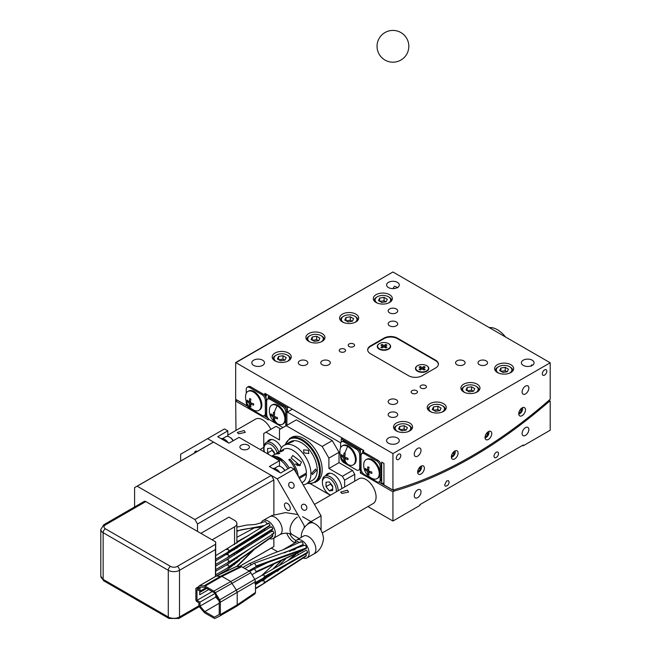 <?xml version="1.0" encoding="UTF-8"?>
<svg xmlns="http://www.w3.org/2000/svg" width="651" height="651" viewBox="0 0 651 651"><rect width="100%" height="100%" fill="white"/><g stroke="black" fill="none" stroke-linecap="round" stroke-linejoin="round"><path stroke-width="0.98" d="M383.952 482.944A446.374 257.715 -60 0 1 381.706 483.587L381.706 462.112L383.952 463.414L383.952 484.881L392.935 490.073A446.374 257.715 120 0 0 550.193 399.283L550.193 362.778L392.935 453.568L392.935 490.073M363.73 450.793A420.961 243.043 -60 0 1 362.607 451.094L363.73 451.737L363.73 450.394L264.884 393.326L264.884 394.669L266.007 395.32A420.961 243.043 120 0 0 267.602 394.897M465.058 392.61A7.788 4.492 180 0 1 464.879 392.512A7.788 4.492 180 0 1 464.879 386.157A7.788 4.492 180 0 1 475.881 386.157L475.881 386.157A7.788 4.492 180 0 1 475.385 392.773M473.602 391.194L474.782 388.655L471.56 386.792L467.158 387.475L465.978 390.014L469.2 391.878L473.602 391.194M437.863 406.248L433.46 406.932L432.28 409.471L435.503 411.334L439.905 410.651L441.085 408.112L437.863 406.248L437.863 409.617L433.664 410.268M433.46 406.932L433.46 410.154M439.702 410.683L437.863 409.617M431.361 412.067A7.788 4.492 180 0 1 431.182 411.969A7.788 4.492 180 0 1 431.182 405.614A7.788 4.492 180 0 1 442.184 405.614L442.184 405.614A7.788 4.492 180 0 1 441.687 412.229M404.165 425.705L399.763 426.381L398.583 428.928L401.805 430.791L406.208 430.108L407.388 427.561L404.165 425.705L404.165 429.074L399.966 429.725M399.763 426.381L399.763 429.611M406.004 430.14L404.165 429.074M397.663 431.523A7.788 4.492 180 0 1 397.484 431.426A7.788 4.492 180 0 1 397.484 425.07A7.788 4.492 180 0 1 408.486 425.07L408.486 425.07A7.788 4.492 180 0 1 407.99 431.686M384.066 297.369L379.663 298.052L378.483 300.591L381.706 302.455L386.108 301.771L387.288 299.232L384.066 297.369L384.066 300.738L379.867 301.389M379.663 298.052L379.663 301.275M385.905 301.804L384.066 300.738M264.884 394.669A420.961 243.043 120 0 0 266.479 394.246M393.578 288.613L393.334 287.791L394.579 286.245L397.956 287.661M531.249 366.212L531.623 364.837L532.437 365.244M550.193 362.778L392.935 271.988L235.678 362.778L235.678 399.283L247.404 406.053M235.906 362.648L392.935 453.568M353.623 346.568A3.174 1.831 180 0 1 350.165 346.967A3.174 1.831 180 0 1 348.204 345.266A3.174 1.831 180 0 1 349.131 343.972A3.174 1.831 180 0 1 352.598 343.573A3.174 1.831 180 0 1 354.559 345.266A3.174 1.831 180 0 1 353.623 346.568M344.639 349.164A3.174 1.831 0 0 0 341.173 348.765A3.174 1.831 0 0 0 339.212 350.458A3.174 1.831 0 0 0 340.147 351.752A3.174 1.831 0 0 0 343.606 352.15A3.174 1.831 0 0 0 345.567 350.458A3.174 1.831 0 0 0 344.639 349.164M416.526 390.665A3.174 1.831 0 0 0 413.068 390.266A3.174 1.831 0 0 0 411.106 391.959A3.174 1.831 0 0 0 412.034 393.261A3.174 1.831 0 0 0 415.493 393.66A3.174 1.831 0 0 0 417.454 391.959A3.174 1.831 0 0 0 416.526 390.665M370.468 345.917L383.952 338.138A9.529 5.501 180 0 1 397.427 338.138L435.617 360.19A9.529 5.501 180 0 1 438.408 364.08A9.529 5.501 180 0 1 435.617 367.97L422.141 375.749A9.529 5.501 180 0 1 408.657 375.749L370.468 353.705A9.529 5.501 180 0 1 367.677 349.815A9.529 5.501 180 0 1 370.468 345.917L370.468 346.438A9.529 5.501 0 0 0 367.693 350.067M457.271 360.67A4.769 2.75 0 0 0 455.562 362.778A4.769 2.75 0 0 0 458.312 365.276A4.769 2.75 0 0 0 463.39 364.885A4.769 2.75 0 0 0 465.099 362.778A4.769 2.75 0 0 0 462.348 360.288A4.769 2.75 0 0 0 457.271 360.67M479.567 360.76A4.769 2.75 0 0 0 478.029 362.778A4.769 2.75 0 0 0 480.886 365.301A4.769 2.75 0 0 0 486.028 364.804A4.769 2.75 0 0 0 487.558 362.778A4.769 2.75 0 0 0 484.71 360.263A4.769 2.75 0 0 0 479.567 360.76M522.257 364.65A6.355 3.67 -0 0 0 532.225 365.374A6.355 3.67 -0 0 0 534.08 362.778A6.355 3.67 -0 0 0 530.37 359.45A6.355 3.67 -0 0 0 523.575 360.003A6.355 3.67 -0 0 0 521.37 362.778A6.355 3.67 -0 0 0 522.257 364.65M389.282 325.638A4.769 2.75 0 0 0 394.563 326.46A4.769 2.75 0 0 0 397.704 323.873A4.769 2.75 0 0 0 396.589 322.107A4.769 2.75 0 0 0 391.308 321.285A4.769 2.75 0 0 0 388.167 323.873A4.769 2.75 0 0 0 389.282 325.638M389.428 312.765A4.769 2.75 0 0 0 394.669 313.465A4.769 2.75 0 0 0 397.704 310.901A4.769 2.75 0 0 0 396.443 309.038A4.769 2.75 0 0 0 391.202 308.338A4.769 2.75 0 0 0 388.167 310.901A4.769 2.75 0 0 0 389.428 312.765M389.819 288.157A6.355 3.67 -0 0 0 399.291 284.959A6.355 3.67 -0 0 0 397.419 282.363A6.355 3.67 -0 0 0 386.938 283.755A6.355 3.67 -0 0 0 386.58 284.959A6.355 3.67 -0 0 0 389.819 288.157M328.6 364.885A4.769 2.75 -0 0 0 330.309 362.778A4.769 2.75 -0 0 0 327.551 360.288A4.769 2.75 -0 0 0 322.481 360.67A4.769 2.75 -0 0 0 320.772 362.778A4.769 2.75 -0 0 0 323.523 365.276A4.769 2.75 -0 0 0 328.6 364.885M306.304 364.804A4.769 2.75 -0 0 0 307.842 362.778A4.769 2.75 -0 0 0 304.985 360.263A4.769 2.75 -0 0 0 299.842 360.76A4.769 2.75 -0 0 0 298.313 362.778A4.769 2.75 -0 0 0 301.161 365.301A4.769 2.75 -0 0 0 306.304 364.804M263.614 360.914A6.355 3.67 0 0 0 253.646 360.19A6.355 3.67 0 0 0 251.791 362.778A6.355 3.67 0 0 0 255.501 366.114A6.355 3.67 0 0 0 262.296 365.561A6.355 3.67 0 0 0 264.501 362.778A6.355 3.67 0 0 0 263.614 360.914M396.052 437.407A6.355 3.67 0 0 0 386.58 440.605A6.355 3.67 0 0 0 388.452 443.201A6.355 3.67 0 0 0 398.933 441.809A6.355 3.67 0 0 0 399.291 440.605A6.355 3.67 0 0 0 396.052 437.407M396.443 412.799A4.769 2.75 -0 0 0 391.202 412.099A4.769 2.75 -0 0 0 388.167 414.663A4.769 2.75 -0 0 0 389.428 416.526A4.769 2.75 -0 0 0 394.669 417.226A4.769 2.75 -0 0 0 397.704 414.663A4.769 2.75 -0 0 0 396.443 412.799M396.589 399.926A4.769 2.75 -0 0 0 391.308 399.104A4.769 2.75 -0 0 0 388.167 401.691A4.769 2.75 -0 0 0 389.282 403.457A4.769 2.75 -0 0 0 394.563 404.279A4.769 2.75 -0 0 0 397.704 401.691A4.769 2.75 -0 0 0 396.589 399.926M477.175 391.967A9.529 5.501 180 0 1 466.791 393.155A9.529 5.501 180 0 1 460.908 388.069A9.529 5.501 180 0 1 463.699 384.18A9.529 5.501 180 0 1 474.091 382.991A9.529 5.501 180 0 1 479.974 388.069A9.529 5.501 180 0 1 477.175 391.967M443.477 411.416A9.529 5.501 180 0 1 433.094 412.612A9.529 5.501 180 0 1 427.211 407.526A9.529 5.501 180 0 1 430.002 403.636A9.529 5.501 180 0 1 440.385 402.448A9.529 5.501 180 0 1 446.277 407.526A9.529 5.501 180 0 1 443.477 411.416M409.78 430.872A9.529 5.501 180 0 1 399.397 432.069A9.529 5.501 180 0 1 393.513 426.983A9.529 5.501 180 0 1 396.304 423.093A9.529 5.501 180 0 1 406.688 421.897A9.529 5.501 180 0 1 412.579 426.983A9.529 5.501 180 0 1 409.78 430.872M288.474 360.833A9.529 5.501 180 0 1 278.083 362.029A9.529 5.501 180 0 1 272.199 356.943A9.529 5.501 180 0 1 274.991 353.054A9.529 5.501 180 0 1 285.382 351.857A9.529 5.501 180 0 1 291.266 356.943A9.529 5.501 180 0 1 288.474 360.833M322.172 341.384A9.529 5.501 180 0 1 311.78 342.572A9.529 5.501 180 0 1 305.897 337.487A9.529 5.501 180 0 1 308.688 333.597A9.529 5.501 180 0 1 319.08 332.409A9.529 5.501 180 0 1 324.963 337.487A9.529 5.501 180 0 1 322.172 341.384M355.869 321.928A9.529 5.501 180 0 1 345.478 323.116A9.529 5.501 180 0 1 339.594 318.038A9.529 5.501 180 0 1 342.385 314.14A9.529 5.501 180 0 1 352.777 312.952A9.529 5.501 180 0 1 358.66 318.038A9.529 5.501 180 0 1 355.869 321.928M389.567 302.471A9.529 5.501 180 0 1 379.175 303.667A9.529 5.501 180 0 1 373.292 298.581A9.529 5.501 180 0 1 376.083 294.691A9.529 5.501 180 0 1 386.474 293.495A9.529 5.501 180 0 1 392.358 298.581A9.529 5.501 180 0 1 389.567 302.471M510.88 372.51A9.529 5.501 180 0 1 500.489 373.698A9.529 5.501 180 0 1 494.605 368.621A9.529 5.501 180 0 1 497.397 364.723A9.529 5.501 180 0 1 507.788 363.535A9.529 5.501 180 0 1 513.672 368.621A9.529 5.501 180 0 1 510.88 372.51M425.51 388.069A3.174 1.831 180 0 1 422.051 388.468A3.174 1.831 180 0 1 420.09 386.775A3.174 1.831 180 0 1 421.018 385.473A3.174 1.831 180 0 1 424.485 385.083A3.174 1.831 180 0 1 426.446 386.775A3.174 1.831 180 0 1 425.51 388.069M390.909 273.16L235.678 362.526M518.961 412.197L519.864 412.71L518.855 412.62M520.108 409.788L521.549 410.618L519.864 412.71M521.41 408.356L521.549 410.618M522.395 407.721A3.906 2.254 -60 0 1 522.623 408.869A3.906 2.254 -60 0 1 519.864 413.654A3.906 2.254 -60 0 1 518.749 414.028M485.264 435.958L486.167 436.479L485.158 436.39M486.411 433.55L487.851 434.38L486.167 436.479M487.713 432.126L487.851 434.38M488.698 431.491A3.906 2.254 -60 0 1 488.925 432.638A3.906 2.254 -60 0 1 486.167 437.423A3.906 2.254 -60 0 1 485.052 437.789M451.566 455.415L452.469 455.936L451.46 455.846M452.714 453.006L454.154 453.837L452.469 455.936M454.016 451.574L454.154 453.837M454.992 450.94A3.906 2.254 -60 0 1 455.228 452.095A3.906 2.254 -60 0 1 452.469 456.872A3.906 2.254 -60 0 1 451.355 457.246M417.869 470.559L418.772 471.08L417.763 470.99M419.016 468.15L420.456 468.98L418.772 471.08M420.318 466.726L420.456 468.98M421.295 466.092A3.906 2.254 -60 0 1 421.531 467.239A3.906 2.254 -60 0 1 418.772 472.024A3.906 2.254 -60 0 1 417.657 472.39M250.676 405.597L249.829 406.094A14.591 8.512 -60.5 0 1 249.284 403.286L250.472 402.603M251.774 403.181L250.456 403.945A14.591 8.512 119.5 0 0 250.993 406.753A13.866 7.926 179.5 0 1 250.391 406.427A13.866 7.926 179.5 0 1 249.829 406.094M247.99 400.975L247.128 401.48A13.866 8.089 -60.5 0 1 247.111 400.121A14.591 8.333 -0.5 0 0 249.276 401.927A14.591 8.512 -60.5 0 1 249.756 398.526A13.866 7.926 -0.5 0 0 250.928 399.185A14.591 8.512 119.5 0 0 250.44 402.587A14.591 8.333 -0.5 0 0 253.63 403.799A13.866 8.089 119.5 0 0 253.638 405.158A14.591 8.333 179.5 0 1 250.456 403.945M261.084 405.41A10.961 6.331 60 0 1 258.813 410.423A10.961 6.331 60 0 1 254.199 410.325A14.615 14.615 0 0 1 245.63 395.491A10.961 6.331 60 0 1 247.852 391.438A10.961 6.331 60 0 1 253.329 391.983A10.961 6.331 60 0 1 261.084 405.41M258.813 410.423L259.578 409.984A10.961 6.331 -120 0 0 261.263 401.195A10.961 6.331 -120 0 0 254.102 391.544A10.961 6.331 -120 0 0 248.617 390.999L247.852 391.438M249.284 403.286A14.591 8.333 179.5 0 1 247.128 401.48M546.824 371.208A3.174 1.831 120 0 0 546.165 369.76A3.174 1.831 120 0 0 543.715 370.606A3.174 1.831 120 0 0 542.324 373.804A3.174 1.831 120 0 0 542.983 375.261A3.174 1.831 120 0 0 545.432 374.406A3.174 1.831 120 0 0 546.824 371.208M522.11 407.876A4.769 2.75 120 0 0 518.993 412.075A4.769 2.75 120 0 0 519.726 415.891A4.769 2.75 120 0 0 522.11 415.655A4.769 2.75 120 0 0 525.219 411.456A4.769 2.75 120 0 0 524.494 407.64A4.769 2.75 120 0 0 522.11 407.876M488.413 431.637A4.769 2.75 120 0 0 485.296 435.836A4.769 2.75 120 0 0 486.028 439.653A4.769 2.75 120 0 0 488.413 439.417A4.769 2.75 120 0 0 491.521 435.218A4.769 2.75 120 0 0 490.797 431.401A4.769 2.75 120 0 0 488.413 431.637M524.511 386.849A4.769 2.75 120 0 0 522.11 391.967A4.769 2.75 120 0 0 523.095 394.148A4.769 2.75 120 0 0 526.439 393.196A4.769 2.75 120 0 0 527.863 385.888A4.769 2.75 120 0 0 524.511 386.849M454.715 451.094A4.769 2.75 120 0 0 451.599 455.293A4.769 2.75 120 0 0 452.331 459.11A4.769 2.75 120 0 0 454.715 458.874A4.769 2.75 120 0 0 457.824 454.675A4.769 2.75 120 0 0 457.1 450.858A4.769 2.75 120 0 0 454.715 451.094M421.018 466.238A4.769 2.75 120 0 0 417.901 470.437A4.769 2.75 120 0 0 418.634 474.253A4.769 2.75 120 0 0 421.018 474.018A4.769 2.75 120 0 0 424.127 469.819A4.769 2.75 120 0 0 423.402 466.002A4.769 2.75 120 0 0 421.018 466.238M418.617 447.986A4.769 2.75 120 0 0 414.28 454.219A4.769 2.75 120 0 0 415.265 456.4A4.769 2.75 120 0 0 416.681 456.563A4.769 2.75 120 0 0 420.538 452.6A4.769 2.75 120 0 0 420.033 448.148A4.769 2.75 120 0 0 418.617 447.986M400.796 455.521A3.174 1.831 120 0 0 400.137 454.064A3.174 1.831 120 0 0 397.688 454.911A3.174 1.831 120 0 0 396.304 458.109A3.174 1.831 120 0 0 396.964 459.565A3.174 1.831 120 0 0 399.413 458.711A3.174 1.831 120 0 0 400.796 455.521M264.168 415.729L266.007 416.795A446.374 257.715 120 0 0 267.146 416.469M362.607 453.226L362.607 451.094M362.021 453.56L363.144 452.909A4.769 2.75 60 0 1 365.528 453.145L377.881 460.281A4.769 2.75 60 0 1 381.25 466.116L380.127 466.767A4.769 2.75 -120 0 0 376.758 460.932L364.405 453.796A4.769 2.75 -120 0 0 362.021 453.56A4.769 2.75 -120 0 0 361.036 455.741L361.036 468.712A4.769 2.75 -120 0 0 364.405 474.546L376.758 481.683A4.769 2.75 -120 0 0 379.142 481.919A4.769 2.75 -120 0 0 380.127 479.738L380.127 466.767M380.127 479.738L381.25 479.087L381.25 466.116M381.25 479.087A4.769 2.75 60 0 1 380.265 481.268L379.142 481.919M381.706 483.587L378.963 482.009M266.007 416.795L266.007 414.492A4.769 2.75 60 0 1 265.47 414.996L264.347 415.639A4.769 2.75 -120 0 0 265.331 413.458L266.454 412.807A4.769 2.75 60 0 1 266.007 414.492M266.007 397.639A4.769 2.75 60 0 1 266.454 399.844L265.331 400.487A4.769 2.75 -120 0 0 261.962 394.652L249.61 387.516A4.769 2.75 -120 0 0 247.225 387.28L248.348 386.637A4.769 2.75 60 0 1 250.733 386.873L263.085 394.001A4.769 2.75 60 0 1 266.007 397.639L266.007 395.32M438.4 364.34A9.529 5.501 0 0 0 435.617 360.703L435.617 360.19M397.427 338.138L397.427 338.658A9.529 5.501 0 0 0 383.952 338.658L383.952 338.138M397.427 338.658L435.617 360.703M370.468 346.438L383.952 338.658M426.739 365.699A6.673 3.849 180 0 1 426.861 371.208A6.673 3.849 180 0 1 417.421 371.208L417.421 371.208A6.673 3.849 180 0 1 417.421 365.764A6.673 3.849 180 0 1 417.535 365.699M388.549 343.647A6.673 3.849 180 0 1 388.663 349.164A6.673 3.849 180 0 1 379.232 349.164A6.673 3.849 180 0 1 379.232 343.712A6.673 3.849 180 0 1 379.346 343.647M388.444 343.582A6.355 3.67 -0 0 0 381.519 342.792A6.355 3.67 -0 0 0 377.596 346.177A6.355 3.67 -0 0 0 379.46 348.773A6.355 3.67 -0 0 0 386.377 349.571A6.355 3.67 -0 0 0 390.307 346.177A6.355 3.67 -0 0 0 388.444 343.582M380.892 347.268L382.78 346.177L380.892 345.087L382.064 344.42L383.952 345.502L385.84 344.42L387.003 345.087L385.115 346.177L387.003 347.268L385.84 347.943L383.952 346.853L382.064 347.943L380.892 347.268M382.78 347.528L382.78 346.177M382.064 345.762L382.064 344.42M382.78 346.519L383.659 347.024M383.952 346.853L383.952 345.502M384.245 347.024L385.115 346.519M385.84 345.762L385.84 344.42M385.115 347.528L385.115 346.177M426.633 365.634A6.355 3.67 -0 0 0 419.708 364.837A6.355 3.67 -0 0 0 415.786 368.23A6.355 3.67 -0 0 0 417.649 370.826A6.355 3.67 -0 0 0 424.574 371.615A6.355 3.67 -0 0 0 428.496 368.23A6.355 3.67 -0 0 0 426.633 365.634M419.081 369.32L420.969 368.23L419.081 367.14L420.253 366.464L422.141 367.555L424.029 366.464L425.193 367.14L423.305 368.23L425.193 369.32L424.029 369.996L422.141 368.905L420.253 369.996L419.081 369.32M420.969 369.581L420.969 368.23M420.253 367.815L420.253 366.464M420.969 368.564L421.848 369.068M422.141 368.905L422.141 367.555M422.434 369.068L423.305 368.564M424.029 367.815L424.029 366.464M423.305 369.581L423.305 368.23M276.333 361.476A7.788 4.492 180 0 1 276.293 361.451A7.788 4.492 180 0 1 276.293 355.096A7.788 4.492 180 0 1 287.294 355.096L287.294 355.096A7.788 4.492 180 0 1 287.53 361.313M285.016 360.141L286.196 357.594L282.973 355.731L278.571 356.414L277.391 358.961L280.614 360.817L285.016 360.141M284.812 360.166L282.973 359.108L278.774 359.759M282.973 355.731L282.973 359.108M278.571 356.414L278.571 359.637M310.031 342.027A7.788 4.492 180 0 1 309.99 342.003A7.788 4.492 180 0 1 309.99 335.647A7.788 4.492 180 0 1 320.992 335.647L320.992 335.647A7.788 4.492 180 0 1 321.228 341.856M318.713 340.685L319.893 338.138L316.671 336.282L312.268 336.958L311.088 339.505L314.311 341.36L318.713 340.685M368.621 472.162A14.591 8.512 119.5 0 0 369.158 474.97A13.866 7.926 179.5 0 1 368.564 474.652A13.866 7.926 179.5 0 1 367.994 474.31A14.591 8.512 -60.5 0 1 367.457 471.503A14.591 8.333 179.5 0 1 365.292 469.697A13.866 8.089 -60.5 0 1 365.276 468.346A14.591 8.333 -0.5 0 0 367.441 470.152A14.591 8.512 -60.5 0 1 367.921 466.751A13.866 7.926 -0.5 0 0 369.093 467.41A14.591 8.512 119.5 0 0 368.612 470.811A14.591 8.333 -0.5 0 0 371.794 472.024A13.866 8.089 119.5 0 0 371.811 473.383A14.591 8.333 179.5 0 1 368.621 472.162L369.939 471.405M379.248 473.635A10.961 6.331 60 0 1 376.978 478.648A10.961 6.331 60 0 1 372.364 478.55A14.615 14.615 0 0 1 363.795 463.707A10.961 6.331 60 0 1 366.017 459.663A10.961 6.331 60 0 1 371.501 460.208A10.961 6.331 60 0 1 379.248 473.635M376.978 478.648L377.751 478.208A10.961 6.331 -120 0 0 379.427 469.42A10.961 6.331 -120 0 0 372.266 459.761A10.961 6.331 -120 0 0 366.79 459.224L366.017 459.663M366.155 469.2L365.292 469.697M368.84 473.822L367.994 474.31M367.457 471.503L368.637 470.819M247.225 387.28A4.769 2.75 -120 0 0 246.241 389.469L246.241 393.228M246.241 401.415L246.241 402.432A4.769 2.75 -120 0 0 249.61 408.275L261.962 415.403A4.769 2.75 -120 0 0 264.347 415.639M266.454 399.844L266.454 412.807M265.331 400.487L265.331 413.458M498.756 373.161A7.788 4.492 180 0 1 498.576 373.056A7.788 4.492 180 0 1 498.576 366.7A7.788 4.492 180 0 1 509.578 366.7L509.578 366.7A7.788 4.492 180 0 1 509.082 373.324M507.3 371.745L508.48 369.198L505.257 367.335L500.855 368.018L499.675 370.565L502.897 372.421L507.3 371.745M507.096 371.77L505.257 370.712L501.058 371.363M505.257 367.335L505.257 370.712M500.855 368.018L500.855 371.241M473.399 391.227L471.56 390.169L467.361 390.812M471.56 386.792L471.56 390.169M467.158 387.475L467.158 390.698M377.425 303.114A7.788 4.492 180 0 1 377.385 303.089A7.788 4.492 180 0 1 377.385 296.734A7.788 4.492 180 0 1 388.387 296.734L388.387 296.734A7.788 4.492 180 0 1 388.623 302.943M343.728 322.57A7.788 4.492 180 0 1 343.687 322.546A7.788 4.492 180 0 1 343.687 316.191A7.788 4.492 180 0 1 354.689 316.191L354.689 316.191A7.788 4.492 180 0 1 354.925 322.4M352.411 321.228L353.591 318.681L350.368 316.825L345.966 317.501L344.786 320.048L348.008 321.911L352.411 321.228M352.207 321.26L350.368 320.194L346.169 320.845M350.368 316.825L350.368 320.194M345.966 317.501L345.966 320.731M318.51 340.717L316.671 339.651L312.472 340.302M316.671 336.282L316.671 339.651M312.268 336.958L312.268 340.18M368.726 469.404L367.441 470.152M250.562 401.187L249.276 401.927M341.946 352.272A3.174 1.831 180 0 1 342.841 352.272M413.833 393.782A3.174 1.831 180 0 1 414.728 393.782M461.64 390.112L461.64 390.193A8.74 5.045 180 0 1 461.64 390.112A8.74 5.045 180 0 1 464.204 386.548L464.879 386.157M475.881 386.157L476.556 386.548A8.74 5.045 180 0 1 479.12 390.112A8.74 5.045 180 0 1 479.103 390.364M427.943 409.569L427.943 409.65A8.74 5.045 180 0 1 427.943 409.569A8.74 5.045 180 0 1 430.506 406.004L431.182 405.614M442.184 405.614L442.859 406.004A8.74 5.045 180 0 1 445.422 409.569A8.74 5.045 180 0 1 445.406 409.821L445.422 409.569M394.246 429.025L394.246 429.099A8.74 5.045 180 0 1 394.246 429.025A8.74 5.045 180 0 1 396.809 425.461L397.484 425.07M408.486 425.07L409.162 425.461A8.74 5.045 180 0 1 411.725 429.025A8.74 5.045 180 0 1 411.709 429.269L411.725 429.025M519.864 413.654L519.254 414.003A4.769 2.75 -60 0 1 518.774 414.248M522.59 407.632A4.769 2.75 -60 0 1 522.623 408.169L522.623 408.869M486.167 437.423L485.556 437.773A4.769 2.75 -60 0 1 485.076 438.009M488.893 431.401A4.769 2.75 -60 0 1 488.925 431.938L488.925 432.638M452.469 456.872L451.859 457.23A4.769 2.75 -60 0 1 451.379 457.466M455.195 450.85A4.769 2.75 -60 0 1 455.228 451.387L455.228 452.095M418.772 472.024L418.162 472.374A4.769 2.75 -60 0 1 417.682 472.61M421.498 466.002A4.769 2.75 -60 0 1 421.531 466.539L421.531 467.239M388.549 349.229A6.355 3.67 0 0 0 390.307 346.698A6.355 3.67 0 0 0 390.291 346.438M377.613 346.438A6.355 3.67 0 0 0 377.596 346.698A6.355 3.67 0 0 0 379.346 349.229M426.739 371.273A6.355 3.67 0 0 0 428.496 368.751A6.355 3.67 0 0 0 428.48 368.49M415.802 368.49A6.355 3.67 0 0 0 415.786 368.751A6.355 3.67 0 0 0 417.535 371.273M287.294 355.096L287.97 355.487A8.74 5.045 180 0 1 290.533 359.051A8.74 5.045 180 0 1 290.533 359.059L290.533 359.051M273.054 359.051L273.054 359.222A8.74 5.045 180 0 1 273.054 359.051A8.74 5.045 180 0 1 275.617 355.487L276.293 355.096M320.992 335.647L321.667 336.03A8.74 5.045 180 0 1 324.231 339.602A8.74 5.045 180 0 1 324.231 339.61L324.231 339.602M306.751 339.602L306.751 339.765A8.74 5.045 180 0 1 306.751 339.602A8.74 5.045 180 0 1 309.315 336.03L309.99 335.647M509.578 366.7L510.254 367.091A8.74 5.045 180 0 1 512.817 370.655A8.74 5.045 180 0 1 512.801 370.907M495.338 370.655L495.338 370.736A8.74 5.045 180 0 1 495.338 370.655A8.74 5.045 180 0 1 497.901 367.091L498.576 366.7M388.387 296.734L389.062 297.125A8.74 5.045 180 0 1 391.625 300.689A8.74 5.045 180 0 1 391.625 300.697L391.625 300.689M374.146 300.689L374.146 300.86A8.74 5.045 180 0 1 374.146 300.689A8.74 5.045 180 0 1 376.709 297.125L377.385 296.734M354.689 316.191L355.365 316.581A8.74 5.045 180 0 1 357.928 320.146A8.74 5.045 180 0 1 357.928 320.154L357.928 320.146M340.457 320.316A8.74 5.045 180 0 1 340.449 320.146A8.74 5.045 180 0 1 343.012 316.581L343.687 316.191M279.954 451.395A22.24 12.841 60 0 1 284.096 445.341A22.24 12.841 60 0 1 308.899 463.553A22.24 12.841 60 0 1 310.934 473.676A22.24 12.841 60 0 1 306.328 483.856A22.24 12.841 60 0 1 303.163 484.857M296.408 473.155A19.066 11.002 -120 0 0 288.808 459.704L289.931 459.053A19.066 11.002 60 0 1 298.256 476.345M289.931 459.053A41.298 23.843 -120 0 0 289.337 460.265M274.803 454.406A19.066 11.002 60 0 1 275.349 454.056A19.066 11.002 60 0 1 279.824 453.218L278.701 453.861A19.066 11.002 -120 0 0 274.226 454.707L271.654 456.188M305.311 473.668L306.434 474.319L299.419 478.371M301.934 482.725L302.495 482.399A19.066 11.002 -120 0 0 306.434 474.319M298.858 477.395L306.434 473.025A19.066 11.002 -120 0 0 292.38 450.004A19.066 11.002 -120 0 0 283.437 449.385L275.349 454.056M284.096 445.341L290.387 441.703A22.24 12.841 60 0 1 315.19 459.915A22.24 12.841 60 0 1 317.224 470.046A22.24 12.841 60 0 1 312.618 480.226L306.328 483.856M316.329 470.567L315.589 469.062L311.837 473.155L312.415 474.563L316.329 470.567M308.468 450.297L303.553 449.865L303.976 452.893L308.745 453.519L308.468 450.297M287.596 443.779L293.43 441.362L287.563 443.738M307.231 483.335L310.739 483.693L316.907 481.423A25.413 14.672 -120 0 0 320.805 461.054A25.413 14.672 -120 0 0 304.196 438.66A25.413 14.672 -120 0 0 291.493 437.399L289.695 438.432L284.992 444.82M310.332 483.701L330.342 495.256M344.631 486.997L344.631 480.161L342.385 476.272L328.91 468.484L328.91 458.109L322.172 446.44L286.228 425.689L279.491 429.579L279.491 439.954L266.007 432.174L263.761 433.468L263.761 451.623M267.292 441.931A11.913 6.876 60 0 1 269.034 440.011A11.913 6.876 60 0 1 281.468 447.839M325.703 475.653A11.913 6.876 60 0 1 327.445 473.733A11.913 6.876 60 0 1 336.51 476.801A11.913 6.876 60 0 1 341.824 488.624M322.172 446.44L332.279 440.605L296.335 419.846L286.228 425.689M360.809 454.317L359.686 454.968A4.769 2.75 -120 0 0 356.317 449.125L343.964 441.996A4.769 2.75 -120 0 0 341.58 441.76L342.703 441.109A4.769 2.75 60 0 1 345.087 441.345L357.44 448.482A4.769 2.75 60 0 1 360.361 452.111A4.769 2.75 60 0 1 360.809 454.317L360.809 467.288A4.769 2.75 60 0 1 360.361 468.964L360.361 473.025L392.935 491.83L392.935 521.02L419.895 505.453L419.895 504.671L523.233 445.015L523.233 445.789L550.193 430.23L550.193 401.04L548.744 401.879A447.961 258.634 -60 0 1 394.376 491L392.935 491.83M360.361 468.964A4.769 2.75 60 0 1 359.824 469.469L358.701 470.12A4.769 2.75 -120 0 0 359.686 467.931L360.809 467.288M360.361 452.111L360.361 449.792A420.961 243.043 120 0 0 361.956 449.369M341.262 441.996L341.262 438.774L360.361 449.792M340.733 442.892L287.351 412.067L287.351 407.64L268.253 396.614L268.253 398.746M267.667 399.087L268.79 398.436A4.769 2.75 60 0 1 271.174 398.672L283.527 405.809A4.769 2.75 60 0 1 286.904 411.644L285.781 412.295A4.769 2.75 -120 0 0 282.404 406.452L270.051 399.323A4.769 2.75 -120 0 0 267.667 399.087A4.769 2.75 -120 0 0 266.682 401.268L266.682 414.239A4.769 2.75 -120 0 0 270.051 420.074L282.404 427.211A4.769 2.75 -120 0 0 283.063 427.512M285.716 425.982A4.769 2.75 -120 0 0 285.781 425.266L286.904 424.615L286.904 411.644M286.904 424.615A4.769 2.75 60 0 1 286.839 425.331M268.253 418.438L268.253 419.846L235.678 401.04L235.987 430.401M367.921 506.576L392.935 521.02M270.824 429.391A14.298 8.251 -120 0 0 255.493 419.138L227.817 435.12M354.746 481.162L354.746 474.327L352.5 470.437L339.016 462.649L339.016 452.274L328.91 458.109M280.614 428.928L276.114 426.332L266.007 432.174M332.279 440.605L339.016 452.274M322.457 532.819L373.129 503.565A14.298 8.251 -120 0 0 376.083 497.022A14.298 8.251 -120 0 0 369.849 482.635A14.298 8.251 -120 0 0 358.831 478.802L314.457 504.419M237.233 400.178A447.961 258.634 -60 0 1 237.127 400.21L236.818 400.381A1.587 0.92 -60 0 1 236.915 399.999M267.943 418.007L264.07 415.769M247.502 406.2L237.127 400.21M236.818 400.381L235.678 401.04L235.678 399.974A1.587 0.92 -60 0 1 235.792 399.348M362.07 472.113A447.961 258.634 -60 0 1 361.801 472.195L360.361 473.025M417.73 497.616A4.769 2.75 120 0 0 420.774 493.417A4.769 2.75 120 0 0 420.033 489.65A4.769 2.75 120 0 0 417.56 489.943A4.769 2.75 120 0 0 414.516 494.142A4.769 2.75 120 0 0 415.265 497.909A4.769 2.75 120 0 0 417.73 497.616M449.1 482.106A3.174 1.831 -60 0 1 447.188 485.776L445.26 486.159L444.633 485.085L446.513 481.032L448.441 480.65L449.1 482.106M525.39 435.462A4.769 2.75 120 0 0 528.571 431.271A4.769 2.75 120 0 0 527.863 427.398A4.769 2.75 120 0 0 525.569 427.585A4.769 2.75 120 0 0 522.379 431.776A4.769 2.75 120 0 0 523.095 435.649A4.769 2.75 120 0 0 525.39 435.462M498.52 453.576A3.174 1.831 -60 0 1 495.932 457.629A3.174 1.831 -60 0 1 494.687 457.62A3.174 1.831 -60 0 1 494.272 454.854A3.174 1.831 -60 0 1 496.615 452.111A3.174 1.831 -60 0 1 497.86 452.12A3.174 1.831 -60 0 1 498.52 453.576M548.972 400.341L550.193 401.04M523.233 445.789L522.558 445.398M547.825 401.341L548.744 401.879M361.801 472.195L362.298 472.48M378.866 482.041L394.376 491M383.113 483.188L383.952 483.774M288.946 407.217A420.961 243.043 -60 0 1 287.351 407.64M269.848 396.199A420.961 243.043 -60 0 1 268.253 396.614M341.262 438.774A420.961 243.043 120 0 0 342.865 438.351M285.781 425.266L285.781 412.295M282.624 424.175L283.397 423.728A10.961 6.331 -120 0 0 285.667 418.617A10.961 6.331 -120 0 0 280.841 407.64A10.961 6.331 -120 0 0 272.435 404.743L271.662 405.191A10.961 6.331 60 0 1 277.066 405.687A10.961 6.331 60 0 1 284.894 419.065A10.961 6.331 60 0 1 282.624 424.175A10.961 6.331 60 0 1 278.01 424.078A14.615 14.615 0 0 1 269.441 409.235A10.961 6.331 60 0 1 271.662 405.191M292.348 409.186L287.351 412.067M340.595 455.887L340.595 456.912A4.769 2.75 -120 0 0 343.964 462.747L356.317 469.884A4.769 2.75 -120 0 0 358.701 470.12M341.58 441.76A4.769 2.75 -120 0 0 340.595 443.941L340.595 447.709M359.686 454.968L359.686 467.931M353.167 464.904L353.932 464.456A10.961 6.331 -120 0 0 356.203 459.346A10.961 6.331 -120 0 0 351.385 448.368A10.961 6.331 -120 0 0 342.971 445.471L342.206 445.919A10.961 6.331 60 0 1 347.601 446.415A10.961 6.331 60 0 1 355.438 459.785A10.961 6.331 60 0 1 353.167 464.904A10.961 6.331 60 0 1 348.554 464.806A14.615 14.615 0 0 1 339.985 449.963A10.961 6.331 60 0 1 342.206 445.919M354.746 474.327L344.631 480.161M352.5 470.437L342.385 476.272M339.016 462.649L328.91 468.484M505.493 336.974A22.24 12.841 -120 0 0 489.3 327.624M344.745 460.908A13.866 7.926 179.5 0 1 344.184 460.566A14.591 8.512 -60.5 0 1 343.638 457.759A14.591 8.333 179.5 0 1 341.482 455.952A13.866 8.089 -60.5 0 1 341.466 454.593A14.591 8.333 -0.5 0 0 343.63 456.4A14.591 8.512 -60.5 0 1 344.11 453.006A13.866 7.926 -0.5 0 0 344.68 453.34A13.866 7.926 -0.5 0 0 345.282 453.666A14.591 8.512 119.5 0 0 344.794 457.059A14.591 8.333 -0.5 0 0 347.984 458.28A13.866 8.089 119.5 0 0 347.992 459.63A14.591 8.333 179.5 0 1 344.81 458.418A14.591 8.512 119.5 0 0 345.347 461.225A13.866 7.926 179.5 0 1 344.745 460.908L347.764 464.407M345.03 460.078L344.184 460.566M343.638 457.759L344.827 457.075M346.129 457.653L344.81 458.418M342.345 455.456L341.482 455.952M344.916 455.659L343.63 456.4M274.209 420.18A13.866 7.926 179.5 0 1 273.64 419.838A14.591 8.512 -60.5 0 1 273.103 417.031A14.591 8.333 179.5 0 1 270.938 415.224A13.866 8.089 -60.5 0 1 270.93 413.865A14.591 8.333 -0.5 0 0 273.086 415.672A14.591 8.512 -60.5 0 1 273.575 412.278A13.866 7.926 -0.5 0 0 274.136 412.62A13.866 7.926 -0.5 0 0 274.738 412.937A14.591 8.512 119.5 0 0 274.258 416.339A14.591 8.333 -0.5 0 0 277.44 417.551A13.866 8.089 119.5 0 0 277.456 418.91A14.591 8.333 179.5 0 1 274.266 417.69A14.591 8.512 119.5 0 0 274.812 420.497A13.866 7.926 179.5 0 1 274.209 420.18L277.228 423.679M274.486 419.35L273.64 419.838M273.103 417.031L274.283 416.347M275.585 416.933L274.266 417.69M271.801 414.728L270.938 415.224M274.372 414.931L273.086 415.672M330.692 495.053A9.846 5.688 60 0 1 329.357 494.426A9.846 5.688 60 0 1 322.391 482.367L322.391 481.325A11.116 6.42 60 0 1 324.694 476.239A11.116 6.42 60 0 1 333.263 479.217A11.116 6.42 60 0 1 338.121 490.406A11.116 6.42 60 0 1 338.113 490.764M330.57 495.118A11.116 6.42 60 0 1 330.26 494.947L329.357 494.426M322.391 482.367A9.846 5.688 60 0 1 329.357 478.347A9.846 5.688 60 0 1 336.323 490.406A9.846 5.688 60 0 1 336.193 491.871M326.013 486.688L329.357 490.846L332.702 490.553L332.702 486.085L329.357 481.927L326.013 482.22L326.013 486.688L330.505 484.092L332.702 486.826M329.357 490.846L332.702 488.917M330.505 483.351L330.505 484.092M264.526 452.071A9.846 5.688 60 0 1 263.989 448.645L263.989 447.603A11.116 6.42 60 0 1 266.292 442.517A11.116 6.42 60 0 1 278.84 452.038M263.989 448.645A9.846 5.688 60 0 1 269.457 443.949A9.846 5.688 60 0 1 277.269 452.941M274.299 454.658L274.299 452.364L270.946 448.205L267.602 448.498L267.602 452.966L268.928 454.61M267.602 452.966L272.094 450.37L274.299 453.104M272.094 449.629L272.094 450.37M347.447 490.211L340.66 492.058L341.824 493.458L348.61 492.058L347.447 490.211M271.931 456.343A19.066 11.002 60 0 1 279.124 457.661A19.066 11.002 60 0 1 279.71 457.978A19.066 11.002 60 0 1 289.239 468.045M278.913 458.182A3.816 2.197 60 0 1 279.71 458.499A3.816 2.197 60 0 1 282.086 461.518M281.647 461.12L281.37 460.656A4.451 2.571 -120 0 0 276.992 458.052M281.061 460.631A4.451 2.571 -120 0 0 277.041 458.068M279.36 459.378A3.654 2.108 -120 0 0 278.921 459.085A3.654 2.108 -120 0 0 278.75 458.996M281.932 461.38A3.654 2.108 -120 0 0 279.71 458.63A3.654 2.108 -120 0 0 279.442 458.491M287.897 468.818A19.066 11.002 -120 0 0 278.359 458.76A19.066 11.002 -120 0 0 272.981 456.945M280.052 451.387C282.9 449.922 283.877 449.735 282.973 450.826C280.028 451.957 279.051 452.144 280.052 451.387L279.442 451.818M283.576 450.24L282.973 450.826M299.932 465.603L291.249 457.995L292.738 455.505L301.421 462.015L299.932 465.603M296.807 465.229L297.906 464.594L298.809 465.115L297.824 465.685M297.906 464.594L297.906 465.636M244.101 430.547L237.322 432.402L238.486 433.794L245.264 432.402L244.109 430.547M277.684 551.755L271.329 548.085M180.644 461.046L180.644 454.219L207.596 438.66L277.236 478.867L294.089 469.135L321.049 515.828L308.021 523.355M294.089 469.135L290.72 467.19L280.614 473.025L274.991 469.786L269.376 466.539L279.491 460.705L239.047 437.358L228.94 443.193L217.711 436.707L227.817 430.872L224.449 428.928L207.596 438.66M241.293 449.035A4.769 2.75 180 0 1 239.902 447.091A4.769 2.75 180 0 1 242.839 444.543A4.769 2.75 180 0 1 248.039 445.138A4.769 2.75 180 0 1 249.431 447.091A4.769 2.75 180 0 1 246.493 449.629A4.769 2.75 180 0 1 241.293 449.035M279.491 466.23L279.491 460.705M227.817 442.55A7.942 4.59 -120 0 0 221.08 438.66M227.817 436.398L227.817 430.872M304.196 527.888L304.196 525.552L277.236 478.867M302.528 504.509L302.528 504.509A3.174 2.596 60 0 0 301.869 508.553A3.174 2.596 60 0 0 305.71 510.01L305.71 510.01A3.174 2.596 60 0 0 306.369 505.965A3.174 2.596 60 0 0 302.528 504.509M289.825 482.497L289.825 482.497A3.174 2.596 60 0 0 289.166 486.549A3.174 2.596 60 0 0 292.999 487.998L292.999 487.998A3.174 2.596 60 0 0 293.658 483.953A3.174 2.596 60 0 0 289.825 482.497L289.825 482.497M321.049 515.828L321.049 530.012M284.43 505.062A4.134 2.384 -120 0 0 286.228 509.22A4.134 2.384 -120 0 0 289.418 510.327A4.134 2.384 -120 0 0 290.273 508.439A4.134 2.384 -120 0 0 288.466 504.281A4.134 2.384 -120 0 0 285.284 503.174A4.134 2.384 -120 0 0 284.43 505.062M286.765 533.275A11.913 6.876 -120 0 0 294.773 542.779M197.326 451.412A4.134 2.384 -120 0 0 195.422 451.289A4.134 2.384 -120 0 0 194.576 452.998M279.491 472.382A7.942 4.59 -120 0 0 272.745 468.484M228.184 442.761A7.145 4.126 -120 0 0 224.733 439.482M233.074 440.808A7.145 4.126 -120 0 0 229.502 437.033A7.145 4.126 -120 0 0 225.93 436.683L222.601 438.603M233.237 440.711A6.355 3.67 -120 0 0 230.063 437.358L229.502 437.033M296.034 540.501A9.846 5.688 60 0 1 295.212 540.086A9.846 5.688 60 0 1 289.638 533.641M294.927 536.147L295.497 536.481M279.857 472.593A7.145 4.126 -120 0 0 276.406 469.314M284.747 470.64A7.145 4.126 -120 0 0 281.175 466.865A7.145 4.126 -120 0 0 277.595 466.515L274.274 468.427M284.91 470.543A6.355 3.67 -120 0 0 281.737 467.19L281.175 466.865M294.716 542.991A10.326 5.965 60 0 1 296.677 540.029A10.326 5.965 60 0 1 304.635 542.788A10.326 5.965 60 0 1 309.144 553.179A10.326 5.965 60 0 1 307.003 557.907A10.326 5.965 60 0 1 302.984 557.956M298.549 554.595A10.326 5.965 60 0 1 297.653 553.456M254.818 579.398L305.864 550.404L306.938 550.705L307.72 552.227L307.402 553.073L255.501 582.555M305.742 554.025L306.32 555.49L305.986 556.182M300.843 541.754L283.885 549.452L272.997 553.456L249.3 563.685L250.285 563.782L251.294 564.873M300.477 542.356C301.706 541.233 302.617 541.949 303.195 544.505L302.796 545.131M304.237 545.326L305.286 545.448L306.247 546.506L306.19 548.712M303.097 550.355L255.753 572.514L256.16 571.586L297.434 552.797M297.45 541.412L299.436 542.543M315.881 549.289A10.326 5.965 -120 0 0 311.373 538.898A10.326 5.965 -120 0 0 303.415 536.131A10.326 5.965 -120 0 1 311.373 538.898A10.326 5.965 -120 0 1 315.881 549.289A10.326 5.965 -120 0 1 313.741 554.017A10.326 5.965 -120 0 0 315.881 549.289M219.224 601.052L215.741 597.057L215.741 595.022M236.492 606.366L254.915 593.883L255.501 592.467L255.501 581.66L254.801 579.366L250.814 572.742A3.174 1.831 -120 0 0 249.276 571.147L241.635 566.736A3.174 1.831 -120 0 0 240.642 566.435L236.695 566.411L216.368 576.045L221.942 576.379L230.633 581.4L236.492 590.172L237.2 592.467L237.2 604.885L236.492 606.366L219.737 616.033M236.695 566.411A1.587 0.911 -120 0 0 236.443 566.468A1.587 0.911 -120 0 0 236.24 566.63M206.31 588.105L199.735 591.897L199.735 594.754L208.776 589.529M206.758 588.366L199.735 592.418M241.635 566.736L221.942 576.379L205.089 586.103A3.174 1.831 -120 0 0 204.097 585.802L199.515 585.77L216.368 576.045A1.587 0.903 -117.7 0 0 216.116 576.094A1.587 0.903 -117.7 0 0 216.075 576.119A1.587 0.903 -117.7 0 0 215.863 576.338M236.541 606.333L219.688 616.066A3.174 1.831 -120 0 1 219.639 616.09L215.326 618.287A3.174 1.831 -120 0 1 213.788 618.1L205.089 613.087A3.174 1.831 -120 0 1 204.097 612.241L199.515 606.984A1.587 0.92 60 0 1 198.897 605.454L198.897 602.761L196.984 601.654A1.587 0.92 60 0 1 195.861 599.709L195.861 588.821A1.587 0.92 60 0 1 196.187 588.089A1.587 0.92 60 0 1 196.984 588.17L198.897 589.269L198.897 586.575A1.587 0.92 -120 0 1 199.222 585.851A1.587 0.92 -120 0 1 199.515 585.77M255.501 581.66L220.347 602.199L220.347 614.609L237.2 604.885L255.501 592.467M250.814 572.742L215.326 592.719L219.639 599.897L254.801 579.366M205.089 586.103L213.788 591.124L249.276 571.147M219.224 614.43L214.448 617.189L219.224 614.495L219.224 601.011L214.448 592.809L204.788 587.226L200.02 587.194L200.02 591.214L205.854 587.845M219.224 603.282L204.788 611.615L214.448 617.189M215.741 597.057L200.02 606.13L204.788 611.615M200.02 591.214L196.984 589.464L196.984 600.36L212.259 591.539M219.688 616.066A3.174 1.831 -120 0 0 220.347 614.609M220.347 602.199A3.174 1.831 -120 0 0 219.639 599.897M215.326 592.719A3.174 1.831 -120 0 0 213.788 591.124M200.02 606.13L200.02 602.11L196.984 600.36M214.871 593.533L200.02 602.11M261.084 523.274A10.326 5.965 60 0 1 262.98 520.572A10.326 5.965 60 0 1 268.139 521.085A10.326 5.965 60 0 1 274.885 530.183A10.326 5.965 60 0 1 273.306 538.45A10.326 5.965 60 0 1 269.294 538.507M272.94 533.543L274.03 532.909L272.94 531.021L271.849 531.655M236.451 547.239L264.615 530.5L264.859 528.767M267.122 524.177L265.746 521.736L264.77 521.638L255.477 524.454L246.55 525.088L236.883 527.115M268.977 525.796L270.067 525.17L268.977 523.282L267.886 523.909M267.113 533.95L266.918 532.77M271.817 536.448L272.907 535.822L271.817 533.934M271.817 529.328L272.907 528.702L271.817 526.814L270.726 527.448M200.858 533.34L228.94 517.122L234.555 520.369A7.942 4.59 0 0 1 236.883 523.607L236.883 543.178M134.586 506.974L134.586 487.697A60.364 34.853 60 0 1 135.856 486.899L212.234 442.802A60.364 34.853 60 0 1 213.561 442.102L137.182 486.199L194.893 519.522A60.364 34.853 60 0 1 197.489 524.014L197.489 531.395L215.684 541.901L215.684 558.721M194.893 519.522L271.28 475.417L213.561 442.102M271.28 475.417A60.364 34.853 60 0 1 273.868 479.917L197.489 524.014M239.454 566.427L273.868 546.555L273.868 538.125M273.868 514.738L273.868 479.917M273.868 546.555A60.364 34.853 60 0 1 272.598 547.353L239.568 566.427M234.555 544.635L234.555 526.854L212.088 539.825M234.555 526.854A7.942 4.59 0 0 0 236.883 523.607M105.381 524.909A3.174 1.831 -120 0 0 103.794 524.747L144.229 501.4A3.174 1.831 60 0 1 145.816 501.563L105.381 524.909A4.769 2.75 0 0 0 105.381 528.799L170.529 566.411A4.769 2.75 0 0 0 177.267 566.411L215.579 544.293L215.465 549.55L179.513 570.3A7.942 4.59 180 0 1 168.284 570.3L103.135 532.689A7.942 4.59 180 0 1 100.807 529.45L100.807 576.143A7.942 4.59 0 0 0 103.135 579.382A3.174 1.831 120 0 0 103.794 580.838L168.943 618.45L178.862 618.45A3.174 1.831 60 0 0 179.513 616.993L198.929 605.788M145.816 501.563L197.489 531.395M215.579 544.293L215.684 541.901M215.465 576.469L215.465 549.55M215.684 574.809L215.684 576.338M215.684 569.617L215.684 574.288M215.684 564.433L215.684 569.096M215.684 559.242L215.684 563.912M135.856 486.899A60.364 34.853 60 0 1 137.182 486.199M297.344 517.187A10.326 5.965 120 0 0 290.045 529.833A10.326 5.965 120 0 0 292.185 534.561C288.149 532.746 284.105 532.746 280.044 534.561A10.326 5.965 -120 0 0 281.623 526.293A10.326 5.965 -120 0 0 274.885 517.187A10.326 5.965 -120 0 0 269.717 516.682L262.98 520.572M273.306 538.45L280.044 534.561A10.326 5.965 -120 0 0 282.184 529.833A10.326 5.965 -120 0 0 274.885 517.187A10.326 5.965 -120 0 0 269.717 516.682L272.126 515.446L285.504 512.614L297.841 514.55M250.733 386.873L249.61 387.516M261.962 394.652L263.085 394.001M376.758 460.932L377.881 460.281M365.528 453.145L364.405 453.796M307.606 483.123A24.779 14.306 -120 0 0 319.242 467.377A24.779 14.306 -120 0 0 301.95 440.475A24.779 14.306 -120 0 0 285.366 444.6M315.108 482.456A25.413 14.672 -120 0 0 319.006 462.088A25.413 14.672 -120 0 0 302.398 439.694A25.413 14.672 -120 0 0 289.695 438.432M236.606 400.511L235.678 399.974M282.404 406.452L283.527 405.809M271.174 398.672L270.051 399.323M345.087 441.345L343.964 441.996M356.317 449.125L357.44 448.482M344.68 453.34L347.601 446.415M274.136 412.62L277.066 405.687M295.285 464.196A3.336 1.929 180 0 1 298.695 464.659A3.336 1.929 180 0 1 299.639 465.742M250.651 569.755L251.294 570.577M268.09 562.073L270.328 560.755M260.359 579.748L259.269 580.383M259.269 586.087L261.539 584.777M277.171 571.423L279.067 569.454M287.685 560.714L294.187 555.148M249.74 571.472L253.8 569.129L254.777 569.226L256.16 571.586M244.849 568.592L253.8 563.424L254.777 563.522L256.152 565.979L306.613 547.865M256.152 565.979L255.753 566.809L306.206 548.703M303.195 544.505L284.186 552.959M262.67 581.083L263.761 580.456L264.851 582.352L306.32 555.49M264.851 582.352L263.761 582.979M263.761 574.752L262.67 575.386L263.761 574.752L264.835 576.42L307.72 552.227M264.835 576.42L263.761 577.266M255.867 582.865L258.602 581.286M273.013 568.95L281.142 560.828M293.145 550.233L294.35 549.371M255.859 582.995L254.777 583.491M204.097 585.802L220.941 576.07L240.642 566.435M254.801 593.948L236.712 606.211M198.897 587.064L196.984 588.17M226.955 554.888L228.045 554.261L229.128 556.149L272.907 528.702M226.955 565.263L228.045 564.637L229.128 566.525L272.907 535.822M229.128 566.525L228.045 567.151M236.712 566.411L253.817 549.485M226.955 560.08L228.045 559.445L229.128 561.333L228.045 561.959M234.555 564.677L234.555 563.676M234.555 559.982L234.555 558.615M234.555 554.994L234.555 553.44M234.555 549.826L234.555 548.248M170.529 566.411A3.174 1.831 120 0 0 168.284 570.3L168.284 616.993A3.174 1.831 120 0 0 168.943 618.45M177.267 566.411A3.174 1.831 60 0 1 179.513 570.3L179.513 616.993A7.942 4.59 0 0 1 168.284 616.993L103.135 579.382L103.135 532.689A3.174 1.831 120 0 1 105.381 528.799M261.808 537.254L267.122 533.714M226.955 549.696L228.045 549.07L229.128 550.958L270.067 525.17M236.883 530.858L264.233 525.544M229.128 550.958L228.045 551.584M229.128 556.149L228.045 556.776M226.955 570.455L228.045 569.82L228.582 570.309M307.003 557.907L313.741 554.017C319.242 551.446 322.522 546.311 323.555 538.589C322.522 530.874 319.242 525.731 313.741 523.168A10.326 5.965 120 0 0 308.582 523.673A10.326 5.965 120 0 0 301.275 536.318A10.326 5.965 120 0 0 301.332 537.335M400.878 32.55A15.884 15.884 0 0 0 379.175 38.368A15.884 15.884 0 0 0 384.993 60.063A15.884 15.884 0 0 0 406.696 54.253A15.884 15.884 0 0 0 400.878 32.55M377.596 346.177L377.596 346.698M390.307 346.177L390.307 346.698M415.786 368.23L415.786 368.751M428.496 368.23L428.496 368.751M329.984 473.187L324.694 476.239M271.573 439.466L266.292 442.517M295.09 464.041L299.167 464.611L300.152 465.457M260.083 449.507L263.761 447.383M295.212 540.086L296.107 540.599M283.039 549.778L297.474 541.404M285.415 565.776L255.501 583.076M296.067 554.245L288.751 560.12M279.865 568.99L278.213 570.715M265.681 582.385L255.501 588.781M264.078 579.748L269.945 574.735M278.954 565.605L285.488 559.022M253.8 569.129L273.208 559.901M253.8 563.424L304.253 545.318M302.821 545.123L289.451 551.438M255.501 584.704L287.522 564.336M306.003 556.174L264.534 583.052L255.501 588.26M262.044 575.224L274.38 563.62M296.059 548.598L294.114 549.892M281.655 560.617L273.697 568.567M261.214 579.772L255.501 583.597M251.986 574.687L255.753 572.514M248.755 570.846L255.753 566.809M242.823 567.428L249.309 563.685M296.677 540.029L303.708 535.985M236.451 566.46L216.116 576.094M216.075 576.119L199.222 585.851M196.187 588.089L198.897 586.527M271.044 526.74L215.684 560.869M272.59 536.53L228.81 567.224L215.644 574.833M255.461 548.232L237.241 566.411M273.705 533.617L228.81 562.041L215.644 569.641M103.794 524.747L100.807 529.45M103.794 580.838L100.807 576.143M199.279 606.659L178.862 618.45M249.553 534.894L236.883 541.803M243.474 547.833L236.883 552.748M268.204 523.209L215.684 555.685M261.645 527.115L247.347 528.693L240.496 529.922L236.883 531.428M269.742 525.87L228.81 551.666L215.644 559.266M241.806 554.042L236.883 557.362M253.662 528.295L236.883 537.303M248.991 549.33L227.272 564.555L215.684 571.244M272.59 529.409L228.81 556.849L215.644 564.45M249.545 534.902L236.883 542.47M272.167 530.947L227.272 559.372L215.684 566.061M239.544 560.259L227.272 569.747L216.995 575.679M236.883 546.816L236.883 548.378M236.883 552.015L236.883 553.537M236.883 557.175L236.883 558.379M236.883 562.122L236.883 562.7M313.741 523.168L302.512 516.682M299.159 538.589L292.185 534.561"/></g></svg>
